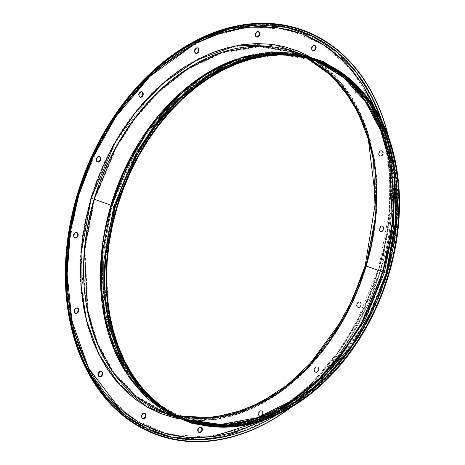 <?xml version="1.0" encoding="UTF-8"?>
<svg xmlns="http://www.w3.org/2000/svg" width="465" height="465" viewBox="0 0 465 465"><rect width="100%" height="100%" fill="white"/><g stroke="black" fill="none" stroke-linecap="round" stroke-linejoin="round"><path stroke-width="0.35" stroke-dasharray="2.33 1.74" d="M314.706 369.193A2.837 2.069 -70.2 0 1 317.682 367.019A2.837 2.069 -70.2 0 1 318.74 370.187L318.281 370.018A2.837 2.069 109.8 0 0 317.229 366.856A2.837 2.069 109.8 0 0 314.253 369.03L314.706 369.193L315.869 367.42L317.531 366.978L318.723 368.123L318.891 369.105L318.275 371.186L316.746 372.389L315.915 372.407L314.724 371.262L314.706 369.193L314.253 369.03L314.096 370.105L314.747 371.843L316.287 372.221L317.816 371.024L318.438 368.943L318.263 367.954L317.787 367.205L316.241 366.827L315.415 367.257L314.253 369.03A2.837 2.069 109.8 0 0 315.305 372.192A2.837 2.069 109.8 0 0 318.281 370.018L318.74 370.187A2.837 2.069 -70.2 0 1 315.764 372.36A2.837 2.069 -70.2 0 1 314.706 369.193M357.172 304.36A2.837 2.069 -70.2 0 1 360.148 302.186A2.837 2.069 -70.2 0 1 361.2 305.348L360.747 305.185A2.837 2.069 109.8 0 0 359.695 302.023A2.837 2.069 109.8 0 0 356.719 304.197L357.172 304.36L358.335 302.587L359.997 302.14L360.706 302.535L361.357 304.273L360.741 306.348L360.044 307.127L358.381 307.568L357.19 306.423L357.172 304.36L356.719 304.197L356.562 305.273L357.213 307.01L358.753 307.388L359.584 306.958L360.747 305.185L360.73 303.122L360.253 302.372L358.707 301.994L357.178 303.192L356.719 304.197A2.837 2.069 109.8 0 0 357.771 307.359A2.837 2.069 109.8 0 0 360.747 305.185L361.2 305.348A2.837 2.069 -70.2 0 1 358.23 307.522A2.837 2.069 -70.2 0 1 357.172 304.36M379.806 228.449A2.837 2.069 -70.2 0 1 382.776 226.275A2.837 2.069 -70.2 0 1 383.834 229.443L383.375 229.274A2.837 2.069 109.8 0 0 382.323 226.112A2.837 2.069 109.8 0 0 379.347 228.286L379.806 228.449L380.963 226.676L382.625 226.228L383.817 227.373L383.991 228.362L383.834 229.443L382.672 231.215L381.009 231.657L379.824 230.512L379.806 228.449L379.347 228.286L379.19 229.361L379.841 231.099L381.387 231.477L382.916 230.28L383.532 228.199L383.358 227.211L382.881 226.461L381.341 226.083L380.51 226.513L379.347 228.286A2.837 2.069 109.8 0 0 380.399 231.448A2.837 2.069 109.8 0 0 383.375 229.274L383.834 229.443A2.837 2.069 -70.2 0 1 380.858 231.617A2.837 2.069 -70.2 0 1 379.806 228.449M379.149 153.026A2.837 2.069 -70.2 0 1 382.125 150.852A2.837 2.069 -70.2 0 1 383.183 154.014L382.724 153.851A2.837 2.069 109.8 0 0 381.672 150.683A2.837 2.069 109.8 0 0 378.696 152.857L379.149 153.026L380.312 151.247L381.974 150.805L383.166 151.95L383.34 152.939L383.183 154.014L382.021 155.787L380.358 156.234L379.167 155.089L379.149 153.026L378.696 152.857L378.713 154.926L379.899 156.071L380.736 156.054L381.562 155.624L382.724 153.851L382.707 151.782L381.521 150.637L380.684 150.654L379.858 151.084L378.696 152.857A2.837 2.069 109.8 0 0 379.748 156.025A2.837 2.069 109.8 0 0 382.724 153.851L383.183 154.014A2.837 2.069 -70.2 0 1 380.207 156.188A2.837 2.069 -70.2 0 1 379.149 153.026M355.318 89.565A2.837 2.069 -70.2 0 1 358.294 87.391A2.837 2.069 -70.2 0 1 359.346 90.553L358.893 90.39A2.837 2.069 109.8 0 0 357.835 87.222A2.837 2.069 109.8 0 0 354.859 89.396L355.318 89.565L356.481 87.786L358.143 87.344L358.852 87.74L359.503 89.478L358.887 91.553L357.358 92.756L356.521 92.773L355.336 91.628L355.318 89.565L354.859 89.396L354.882 91.46L355.359 92.21L356.899 92.587L357.73 92.163L358.893 90.39L358.875 88.321L357.684 87.176L356.853 87.193L356.021 87.623L354.859 89.396A2.837 2.069 109.8 0 0 355.917 92.564A2.837 2.069 109.8 0 0 358.893 90.39L359.346 90.553A2.837 2.069 -70.2 0 1 356.37 92.727A2.837 2.069 -70.2 0 1 355.318 89.565M314.671 45.489A2.837 2.069 109.8 0 0 314.45 45.39A2.837 2.069 109.8 0 0 311.474 47.564L311.934 47.726L311.474 47.564L311.318 48.639L311.969 50.377L313.515 50.755M258.337 31.649A2.837 2.069 109.8 0 0 258.116 31.55A2.837 2.069 109.8 0 0 255.14 33.724L255.593 33.887L255.14 33.724L254.983 34.799L255.634 36.537L257.174 36.915M197.631 47.918A2.837 2.069 109.8 0 0 197.41 47.814A2.837 2.069 109.8 0 0 194.434 49.988L194.887 50.15L194.434 49.988L194.277 51.063L194.928 52.801L196.468 53.179L197.997 51.981M141.79 91.808A2.837 2.069 109.8 0 0 141.569 91.704A2.837 2.069 109.8 0 0 138.593 93.878L139.052 94.046L138.593 93.878L138.436 94.959L139.093 96.691L140.633 97.075L142.162 95.871M99.324 156.641A2.837 2.069 109.8 0 0 99.103 156.542A2.837 2.069 109.8 0 0 96.127 158.716L96.586 158.879L96.127 158.716L96.145 160.78L96.627 161.529L98.167 161.907M76.696 232.552A2.837 2.069 109.8 0 0 76.475 232.448A2.837 2.069 109.8 0 0 73.499 234.622L73.958 234.79L73.499 234.622L73.517 236.691L74.708 237.836L75.539 237.818M77.347 307.975A2.837 2.069 109.8 0 0 77.126 307.877A2.837 2.069 109.8 0 0 74.15 310.05L74.609 310.213L74.15 310.05L73.993 311.126L74.65 312.864L75.359 313.259L77.021 312.817M101.184 371.436A2.837 2.069 109.8 0 0 100.963 371.337A2.837 2.069 109.8 0 0 97.987 373.511L98.441 373.674L97.987 373.511L97.83 374.587L98.481 376.325L99.19 376.72L100.853 376.278M144.569 413.275A2.837 2.069 109.8 0 0 144.348 413.17A2.837 2.069 109.8 0 0 141.372 415.344L141.831 415.512L141.372 415.344L141.215 416.425L141.866 418.163L143.412 418.541M258.871 413.083A2.837 2.069 -70.2 0 1 261.847 410.909A2.837 2.069 -70.2 0 1 262.899 414.077L262.446 413.908A2.837 2.069 109.8 0 0 261.388 410.746A2.837 2.069 109.8 0 0 258.418 412.92L258.871 413.083L260.034 411.31L261.696 410.868L262.405 411.263L263.056 413.001L262.44 415.076L260.911 416.28L260.075 416.297L258.889 415.152L258.871 413.083L258.418 412.92L258.261 413.995L258.912 415.733L260.452 416.111L261.981 414.914L262.603 412.833L262.429 411.845L261.946 411.095L260.406 410.717L259.575 411.147L258.418 412.92A2.837 2.069 109.8 0 0 259.47 416.088A2.837 2.069 109.8 0 0 262.446 413.908L262.899 414.077A2.837 2.069 -70.2 0 1 259.923 416.251A2.837 2.069 -70.2 0 1 258.871 413.083M200.903 427.114A2.837 2.069 109.8 0 0 200.682 427.01A2.837 2.069 109.8 0 0 197.706 429.183L198.166 429.352L197.706 429.183L197.724 431.247L198.206 431.997L199.747 432.38M111.426 205.437L101.533 258.273L101.201 289.416L105.828 322.489L116.86 355.487L135.309 385.468L161.181 408.968L193.091 422.883L228.379 425.475L263.771 417.024L296.362 399.58L324.215 376.139L363.601 322.646L384.41 272.496L386.828 273.362L396.134 226.99L395.169 170.975L388.322 141.273L375.964 112.588L357.602 87.205L333.492 67.588L366.85 98.382L387.601 139.07L396.523 182.367L396.505 223.09L386.828 273.362L387.299 273.571L396.976 223.124L393.965 161.907L384.532 130.055L368.373 100.405L345.257 75.993L316.084 59.753L349.883 79.928L372.314 106.566L388.089 140.61L396.314 180.182L396.505 223.09L396.145 178.519L387.107 137.506L369.89 102.469L345.46 75.475M352.865 82.555A191.708 139.843 109.8 0 1 387.299 273.571L388.938 274.158L387.299 273.571L365.414 325.645L347.279 353.679L323.344 380.806L293.56 404.23L258.999 420.569L222.067 426.608L186.198 420.494A191.708 139.843 109.8 0 0 229.071 426.37A191.708 139.843 109.8 0 0 387.299 273.571L386.828 273.362L366.961 321.757L329.894 373.639L303.721 396.918L272.926 415.071L239.056 425.324L204.6 425.556L248.333 423.487L289.986 406.119L325.227 378.411L352.284 345.914L373.75 308.068L386.828 273.362L384.41 272.496L393.28 229.977L393.861 178.949L379.853 124.393L365.6 99.126L346.222 77.69L322.21 61.973L294.734 53.411L265.474 52.644L236.261 59.346L208.762 72.383L184.187 90.111L145.969 132.885M313.625 58.369L342.705 74.778L365.723 99.295L381.794 128.997L391.158 160.861L394.105 222.061L384.41 272.496L366.943 316.287L335.608 363.7L313.66 386.084L287.573 405.253L258.133 419.081L226.821 425.603L195.701 423.487L167.022 412.531L142.703 393.745L123.946 369.094L111.077 340.967L103.683 311.608L101.748 255.709C94.174 332.312 128.137 400.784 182.175 419.046L218.039 425.161L254.977 419.122L289.538 402.783L319.316 379.353L343.251 352.232L361.386 324.198L383.27 272.118L365.938 265.858L366.42 266.056L344.536 318.13L326.401 346.163L302.465 373.285L272.688 396.715L238.127 413.054L201.188 419.093L165.319 412.978A191.708 139.843 109.8 0 0 366.42 266.056L383.27 272.118A191.708 139.843 -70.2 0 0 312.056 58.305A191.708 139.843 -70.2 0 0 237.011 58.968L275.042 52.196L312.056 58.305L341.229 74.545L364.351 98.958L380.51 128.607L389.943 160.46L392.954 221.677L383.27 272.118L384.41 272.496L383.27 272.118A191.708 139.843 -70.2 0 1 182.175 419.046A191.708 139.843 -70.2 0 1 124.777 370.692L149.457 399.9L182.175 419.046L169.458 414.466M311.411 57.584L336.137 77.161L355.022 102.736L367.769 131.769L374.86 161.913L375.982 218.829L366.56 265.934L365.891 265.817C395.244 173.05 362.008 73.825 295.205 52.237L324.378 68.477L347.5 92.89L363.659 122.539L373.093 154.392L376.104 215.609L366.42 266.056A191.708 139.843 109.8 0 0 295.205 52.237M381.777 120.813L390.943 162.477L392.315 202.368L380.818 269.491L379.022 268.991L386.857 235.43L390.617 196.404L387.688 153.125L375.127 108.711L377.69 115.151L383.201 132.293L387.223 150.393L389.722 169.283L390.67 188.773L390.059 208.686L387.897 228.821L384.206 248.984L379.022 268.991L380.818 269.491A213.208 155.531 109.8 0 0 381.777 120.813M382.701 270.055L380.818 269.491L382.701 270.055A214.603 156.554 -70.2 0 1 289.875 408.043A214.603 156.554 -70.2 0 0 382.701 270.055L382.701 270.055A214.603 156.554 -70.2 0 0 388.025 135.437A214.603 156.554 -70.2 0 1 382.701 270.055M290.858 407.474A215.109 156.914 109.8 0 0 382.736 270.026A215.109 156.914 -70.2 0 1 290.858 407.474M77.184 194.969L77.277 194.887A213.714 155.897 109.8 0 0 168.092 436.699A213.714 155.897 109.8 0 0 380.847 269.462L382.736 270.026L380.847 269.462L357.707 325.238L338.782 355.312L313.91 384.718L282.929 410.787L246.694 430.183L207.332 439.588L168.092 436.699L132.601 421.226L103.835 395.093L83.316 361.753L71.052 325.058L65.908 288.283L66.274 253.646L77.277 194.887L78.312 195.073L67.431 253.187L67.07 287.446L72.156 323.82L84.293 360.108L104.584 393.082L133.037 418.936L168.132 434.234L206.942 437.088L245.875 427.794L281.714 408.607L312.358 382.823L336.956 353.743L355.673 323.995L378.562 268.828L380.847 269.462L378.562 268.828L371.93 288.48L363.915 307.586L354.592 325.959L344.059 343.432L332.411 359.829L319.757 374.999L306.232 388.787L291.95 401.063L277.059 411.717L261.702 420.633L246.026 427.736L230.175 432.95L214.307 436.228L198.578 437.542L183.14 436.879L168.132 434.234L153.712 429.648L140.006 423.156L127.154 414.821L115.273 404.724L104.486 392.966L94.895 379.655L86.583 364.926L79.643 348.913L74.133 331.772L70.11 313.672L67.611 294.781L66.664 275.292L67.274 255.378L69.43 235.244L73.127 215.08L78.312 195.073L84.95 175.421L92.965 156.316L102.283 137.942L112.821 120.47L124.469 104.067L137.117 88.902L150.648 75.115L164.924 62.833L179.816 52.185L195.172 43.268L210.854 36.165L226.699 30.952L242.567 27.668L258.296 26.354L273.74 27.022L288.742 29.661L303.168 34.253L316.874 40.746L329.726 49.081L341.601 59.177L352.389 70.936L361.985 84.241L370.291 98.975L377.231 114.989L382.742 132.13L386.764 150.23L389.263 169.115L390.211 188.61L389.606 208.518L387.444 228.652L383.753 248.822L378.562 268.828L389.443 210.715L389.81 176.456L384.718 140.081L372.587 103.794L352.296 70.814L323.843 44.966L288.742 29.661L249.932 26.813L211 36.107L175.16 55.294L144.522 81.079L119.918 110.159L101.201 139.907L78.312 195.073L77.277 194.887L100.417 139.111L119.342 109.037L144.214 79.631L175.195 53.562L211.43 34.166L250.792 24.761L290.032 27.65L325.523 43.123L354.289 69.256L374.807 102.596L387.072 139.291L392.216 176.066L391.85 210.703L380.847 269.462A213.714 155.897 109.8 0 0 290.032 27.65A213.714 155.897 109.8 0 0 77.277 194.887L77.184 194.969M162.994 414.402L133.438 398.028L110.002 373.36L93.616 343.373L84.049 311.143L80.98 249.188L90.768 198.131L94.61 199.282L84.967 249.542L87.966 310.533L97.365 342.269L113.466 371.808L136.495 396.128L165.563 412.31L177.06 415.698A190.999 139.326 109.8 0 1 165.563 412.31L177.026 415.681M305.947 57.614L294.967 52.905L305.982 57.619A190.999 139.326 109.8 0 0 294.967 52.905A190.999 139.326 109.8 0 0 94.61 199.282L90.768 198.131L111.763 147.544L151.485 93.593L179.583 69.953L212.447 52.359L248.147 43.832L283.737 46.448L315.927 60.479L342.019 84.188L360.625 114.425L371.75 147.701L376.418 181.059L376.08 212.476L366.106 265.765L344.007 318.38L325.698 346.698L301.535 374.104L271.467 397.796L236.569 414.338L199.258 420.505L163.006 414.402L173.137 417.448L186.901 419.872L201.06 420.482L215.481 419.279L230.03 416.274L244.567 411.49L258.941 404.974L273.025 396.796L286.678 387.031L299.774 375.772L312.184 363.124L323.779 349.221L334.463 334.184L344.123 318.159L352.673 301.308L360.02 283.79L366.106 265.765L365.211 265.614M349.587 348.529L326.738 375.894L301.558 397.645L274.449 413.67L246.392 423.377L218.393 426.393L184.622 420.43L154.374 403.678L129.805 377.196L112.356 342.583L103.009 301.913L102.457 255.767C94.907 332.132 128.753 400.26 182.414 418.378A190.999 139.326 -70.2 0 1 111.46 205.35L112.106 205.635L111.46 205.35L133.263 153.467L151.328 125.538L175.177 98.516L204.85 75.173L239.283 58.898L276.082 52.876L311.817 58.974L294.967 52.905L259.232 46.808L222.433 52.83L188 69.105L158.327 92.448L134.478 119.47L116.413 147.399L94.61 199.282A190.999 139.326 109.8 0 0 165.563 412.31L182.414 418.378A190.999 139.326 -70.2 0 0 185.262 419.354L182.414 418.378L153.345 402.196L130.316 377.876L114.216 348.332L104.817 316.601L101.818 255.611L111.46 205.35L94.61 199.282L111.455 205.35A190.999 139.326 -70.2 0 1 311.817 58.974A190.999 139.326 -70.2 0 1 314.631 60.032L311.817 58.974C258.924 38.723 189.418 69.64 146.551 133.286L125.143 171.027L112.106 205.635L102.457 255.767L103.614 306.499L119.528 359.486L134.554 383.451L154.421 403.376L178.537 417.535L205.71 424.708M396.093 219.422L393.442 164.802L377.597 116.953L349.936 80.253L312.939 58.131L270.072 52.69L225.368 64.408L182.919 92.134L146.551 133.286L181.78 93.14L229.361 62.74L256.32 54.638L283.819 52.818L310.376 57.805L334.515 69.407L298.408 54.667L258.581 54.236L219.625 67.204L185.268 90.123L157.49 118.651L136.605 148.969L112.106 205.635L113.919 206.291L131.049 163.192L161.617 116.483L183.007 94.319L208.436 75.156L237.214 61.031L267.962 53.876L298.739 55.039L327.383 64.838L351.976 82.445L371.268 106.037L384.828 133.374L392.954 162.227L396.197 217.876M351.703 345.507L313.59 388.165L289.085 405.846L261.661 418.843L232.529 425.527L203.345 424.766L175.95 416.227L152.003 400.557L132.676 379.178L118.465 353.981L104.497 299.57L105.073 248.688L113.919 206.291L115.489 206.803L105.84 257.058L108.839 318.048L118.238 349.785L134.339 379.324L157.373 403.649L187.261 420.116A190.999 139.326 109.8 0 1 186.436 419.825L187.256 420.116M316.659 60.717L315.84 60.421L316.659 60.717A190.999 139.326 109.8 0 0 315.84 60.421A190.999 139.326 109.8 0 0 115.489 206.803L117.128 207.39L115.489 206.803A190.999 139.326 109.8 0 0 186.436 419.825L188.075 420.418M352.859 82.555A191.708 139.843 109.8 0 0 316.084 59.753M317.479 61.008L280.104 54.324L243.305 60.345L208.872 76.62L179.205 99.963L155.356 126.986L137.291 154.915L115.489 206.803L112.106 205.635L102.044 261.132L102.23 293.956L108.066 328.639L121.167 362.694L142.482 392.582L171.637 414.35L206.553 424.807M310.655 57.968L334.033 68.605L354.202 84.613L370.466 104.794L382.585 127.753L395.209 176.659L395.802 223.031M386.148 273.158L365.391 323.175L326.116 376.516L298.338 399.894L265.841 417.291L230.541 425.719L195.358 423.133L163.535 409.258L137.733 385.822L119.336 355.923L108.333 323.018L103.724 290.038L104.055 258.982L113.919 206.291M315.008 45.739L313.468 45.361L312.637 45.791L311.474 47.564A2.837 2.069 109.8 0 0 312.526 50.726A2.837 2.069 109.8 0 0 312.765 50.79M258.703 35.718L259.168 34.712M258.674 31.899L257.128 31.521L256.302 31.951L255.14 33.724A2.837 2.069 109.8 0 0 256.192 36.886A2.837 2.069 109.8 0 0 256.43 36.95M198.445 48.912L197.968 48.162L196.422 47.785L194.893 48.988L194.434 49.988A2.837 2.069 109.8 0 0 195.486 53.155A2.837 2.069 109.8 0 0 195.719 53.219M142.604 92.802L141.418 91.657L140.587 91.675L139.756 92.105L138.593 93.878A2.837 2.069 109.8 0 0 139.651 97.046A2.837 2.069 109.8 0 0 139.884 97.109M99.661 156.891L98.952 156.496L97.29 156.938L96.127 158.716A2.837 2.069 109.8 0 0 97.185 161.878A2.837 2.069 109.8 0 0 97.418 161.942M77.033 232.802L75.493 232.419L74.662 232.849L73.499 234.622A2.837 2.069 109.8 0 0 74.551 237.789A2.837 2.069 109.8 0 0 74.789 237.853M78.335 309.963L77.684 308.225L76.975 307.83L75.313 308.278L74.15 310.05A2.837 2.069 109.8 0 0 75.208 313.212A2.837 2.069 109.8 0 0 75.44 313.276M102.172 373.424L101.521 371.686L99.975 371.308L98.446 372.512L97.987 373.511A2.837 2.069 109.8 0 0 99.039 376.673A2.837 2.069 109.8 0 0 99.272 376.737M145.4 416.338L145.557 415.262M144.906 413.525L144.197 413.129L142.534 413.571L141.372 415.344A2.837 2.069 109.8 0 0 142.424 418.512A2.837 2.069 109.8 0 0 142.662 418.576M201.24 427.364L199.7 426.98L198.869 427.411L197.706 429.183A2.837 2.069 109.8 0 0 198.764 432.351A2.837 2.069 109.8 0 0 198.997 432.415M294.328 49.656L283.737 46.448L269.979 44.03L255.82 43.419L241.393 44.623L226.844 47.628L212.313 52.411L197.933 58.921L183.849 67.105L170.196 76.87L157.1 88.129L144.696 100.771L133.095 114.681L122.411 129.718L112.751 145.743L104.207 162.593L96.854 180.112L90.768 198.131L86.013 216.475L82.625 234.97L80.648 253.437L80.085 271.694L80.957 289.567L83.247 306.888L86.938 323.489L91.989 339.206L98.353 353.888L105.974 367.402L114.774 379.603L124.666 390.391L135.559 399.644L147.341 407.288L163.006 414.408M366.106 265.765L370.861 247.421L374.249 228.931L376.232 210.465L376.79 192.208L375.918 174.329L373.627 157.007L369.937 140.413L364.886 124.696L358.521 110.007L350.901 96.499L342.106 84.293L332.213 73.511L321.321 64.251L309.533 56.614L294.339 49.662M388.42 136.501A215.109 156.914 -70.2 0 1 382.736 270.026A215.109 156.914 109.8 0 0 388.42 136.501M275.739 415.326A213.208 155.531 109.8 0 0 380.818 269.491L367.739 304.831L346.931 343.327L316.479 381.968L275.739 415.326M262.905 420.412L308.179 387.537L342.089 347.233L364.978 306.423L379.022 268.991L372.384 288.643L364.368 307.749L355.051 326.122L344.513 343.594L332.864 359.997L320.216 375.162L306.685 388.949L292.409 401.231L277.518 411.88L262.905 420.412M308.533 55.98L321.774 64.42L332.667 73.673L342.56 84.461L351.36 96.662L358.98 110.176L365.345 124.858L370.396 140.575L374.087 157.176L376.377 174.497L377.243 192.37L376.685 210.628L374.703 229.094L371.32 247.589L366.56 265.934L360.48 283.952L353.127 301.471L344.582 318.322L334.922 334.347L324.239 349.384L312.637 363.293L300.233 375.935L287.138 387.194L273.484 396.959L259.4 405.143L245.02 411.653L230.489 416.437L215.94 419.442L201.514 420.645L187.354 420.035L177.979 418.593M365.955 265.811L366.56 265.934L346.367 315.043L308.597 367.641L281.912 391.158L250.548 409.363L216.126 419.418L181.216 419.186M317.682 367.019L317.229 366.856M360.148 302.186L359.695 302.023M382.776 226.275L382.323 226.112M382.125 150.852L381.672 150.683M358.294 87.391L357.835 87.222M314.904 45.553L314.45 45.39M258.569 31.713L258.116 31.55M197.863 47.976L197.41 47.814M142.028 91.872L141.569 91.704M99.562 156.705L99.103 156.542M76.934 232.616L76.475 232.448M77.585 308.039L77.126 307.877M101.416 371.5L100.963 371.337M144.807 413.339L144.348 413.17M261.847 410.909L261.388 410.746M201.142 427.178L200.682 427.01M218.852 427.108L254.884 421.889L290.486 405.864L323.588 380.021L352.284 345.914L324.785 378.847L293.217 404.097L259.365 420.267L225.112 426.498L186.198 420.494M299.344 53.725L312.056 58.305L269.915 52.452L225.601 63.659L183.187 90.977L146.632 131.926M165.319 412.978L193.376 418.802L223.02 416.803L253.018 407.032L282.092 389.885L308.998 366.065L332.574 336.584L351.813 302.686L365.891 265.817M199.218 432.514L198.764 432.351M259.923 416.251L259.47 416.088M142.883 418.674L142.424 418.512M99.493 376.842L99.039 376.673M75.661 313.381L75.208 313.212M75.01 237.952L74.551 237.789M97.638 162.041L97.185 161.878M140.105 97.208L139.651 97.046M195.939 53.318L195.486 53.155M256.651 37.055L256.192 36.886M312.986 50.894L312.526 50.726M356.37 92.727L355.917 92.564M380.207 156.188L379.748 156.025M380.858 231.617L380.399 231.448M358.23 307.522L357.771 307.359M315.764 372.36L315.305 372.192"/><path stroke-width="0.7" d="M313.515 50.755L315.043 49.552L315.502 48.552L315.962 48.72A2.837 2.069 -70.2 0 1 312.986 50.894A2.837 2.069 -70.2 0 1 311.934 47.726L313.09 45.954L314.753 45.506L315.944 46.651L316.119 47.639L315.962 48.72L314.799 50.493L313.137 50.935L311.951 49.79L311.934 47.726A2.837 2.069 -70.2 0 1 314.904 45.553A2.837 2.069 -70.2 0 1 315.962 48.72L315.502 48.552A2.837 2.069 109.8 0 0 314.671 45.489M256.43 36.95A2.837 2.069 109.8 0 0 259.168 34.712L259.627 34.881A2.837 2.069 -70.2 0 1 256.651 37.055A2.837 2.069 -70.2 0 1 255.593 33.887L256.756 32.114L258.418 31.666L259.61 32.812L259.778 33.8L259.162 35.881L257.633 37.084L256.802 37.101L255.611 35.956L255.593 33.887A2.837 2.069 -70.2 0 1 258.569 31.713A2.837 2.069 -70.2 0 1 259.627 34.881L259.168 34.712A2.837 2.069 109.8 0 0 258.337 31.649M197.997 51.981L198.462 50.981L198.915 51.144A2.837 2.069 -70.2 0 1 195.939 53.318A2.837 2.069 -70.2 0 1 194.887 50.15L196.05 48.377L197.712 47.936L198.421 48.331L199.072 50.069L198.456 52.144L196.928 53.347L196.096 53.365L194.905 52.22L194.887 50.15A2.837 2.069 -70.2 0 1 197.863 47.976A2.837 2.069 -70.2 0 1 198.915 51.144L198.462 50.981A2.837 2.069 109.8 0 0 197.631 47.918M142.162 95.871L142.627 94.872L143.081 95.034A2.837 2.069 -70.2 0 1 140.105 97.208A2.837 2.069 -70.2 0 1 139.052 94.046L139.512 93.041L141.04 91.843L142.586 92.221L143.237 93.959L143.081 95.034L141.918 96.807L140.256 97.255L139.07 96.11L139.052 94.046A2.837 2.069 -70.2 0 1 142.028 91.872A2.837 2.069 -70.2 0 1 143.081 95.034L142.627 94.872A2.837 2.069 109.8 0 0 141.79 91.808M98.167 161.907L98.999 161.477L100.161 159.704L100.614 159.867A2.837 2.069 -70.2 0 1 97.638 162.041A2.837 2.069 -70.2 0 1 96.586 158.879L97.749 157.106L99.411 156.659L100.12 157.054L100.771 158.792L100.614 159.867L99.452 161.646L97.79 162.087L96.604 160.942L96.586 158.879A2.837 2.069 -70.2 0 1 99.562 156.705A2.837 2.069 -70.2 0 1 100.614 159.867L100.161 159.704A2.837 2.069 109.8 0 0 99.324 156.641M75.539 237.818L77.068 236.615L77.527 235.616L77.986 235.778A2.837 2.069 -70.2 0 1 75.01 237.952A2.837 2.069 -70.2 0 1 73.958 234.79L75.121 233.012L76.777 232.57L77.492 232.965L78.143 234.703L77.986 235.778L76.824 237.551L75.161 237.999L73.976 236.854L73.958 234.79A2.837 2.069 -70.2 0 1 76.934 232.616A2.837 2.069 -70.2 0 1 77.986 235.778L77.527 235.616A2.837 2.069 109.8 0 0 76.696 232.552M77.021 312.817L78.178 311.038L78.637 311.207A2.837 2.069 -70.2 0 1 75.661 313.381A2.837 2.069 -70.2 0 1 74.609 310.213L75.068 309.213L76.597 308.01L78.143 308.394L78.794 310.126L78.637 311.207L77.475 312.98L75.812 313.427L74.627 312.282L74.609 310.213A2.837 2.069 -70.2 0 1 77.585 308.039A2.837 2.069 -70.2 0 1 78.637 311.207L78.178 311.038A2.837 2.069 109.8 0 0 77.347 307.975M100.853 376.278L102.015 374.499L102.469 374.668A2.837 2.069 -70.2 0 1 99.493 376.842A2.837 2.069 -70.2 0 1 98.441 373.674L99.603 371.901L100.434 371.471L101.975 371.855L102.626 373.587L102.009 375.668L100.481 376.871L99.65 376.888L98.458 375.743L98.441 373.674A2.837 2.069 -70.2 0 1 101.416 371.5A2.837 2.069 -70.2 0 1 102.469 374.668L102.015 374.499A2.837 2.069 109.8 0 0 101.184 371.436M143.412 418.541L144.941 417.338L145.4 416.338L145.859 416.5A2.837 2.069 -70.2 0 1 142.883 418.674A2.837 2.069 -70.2 0 1 141.831 415.512L142.993 413.734L144.656 413.292L145.365 413.687L146.016 415.425L145.859 416.5L144.696 418.273L143.034 418.721L141.848 417.576L141.831 415.512A2.837 2.069 -70.2 0 1 144.807 413.339A2.837 2.069 -70.2 0 1 145.859 416.5L145.4 416.338A2.837 2.069 109.8 0 0 144.569 413.275M199.747 432.38L200.578 431.95L201.734 430.177L202.194 430.34A2.837 2.069 -70.2 0 1 199.218 432.514A2.837 2.069 -70.2 0 1 198.166 429.352L198.625 428.346L200.153 427.149L201.7 427.527L202.351 429.265L202.194 430.34L201.031 432.113L199.369 432.56L198.183 431.415L198.166 429.352A2.837 2.069 -70.2 0 1 201.142 427.178A2.837 2.069 -70.2 0 1 202.194 430.34L201.734 430.177A2.837 2.069 109.8 0 0 200.903 427.114M317.717 60.345A191.708 139.843 -70.2 0 1 388.938 274.158A191.708 139.843 -70.2 0 1 187.837 421.087A191.708 139.843 -70.2 0 1 116.622 207.268A191.708 139.843 -70.2 0 1 317.717 60.345L316.084 59.753L280.215 53.638L243.276 59.677L208.715 76.016L178.938 99.446L155.002 126.567L136.867 154.601L114.983 206.675L113.844 206.303L137.966 150.247L158.431 120.22L185.628 91.82L219.306 68.692L257.668 55.033L297.205 54.289L333.492 67.588L297.205 54.289L257.668 55.033L219.306 68.692L185.628 91.82L158.431 120.22L137.966 150.247L113.844 206.303L110.961 205.228L125.55 167.301L150.329 125.986L187.726 86.717L211.139 70.697L237.011 58.968A191.708 139.843 -70.2 0 0 110.961 205.228L94.104 199.16A191.708 139.843 109.8 0 0 165.319 412.978L136.146 396.738L113.03 372.325L96.871 342.676L87.437 310.823L84.427 249.606L94.104 199.16L91.227 198.299L115.378 142.058L135.838 111.92L163.006 83.363L196.678 59.985L235.081 45.959L274.792 44.756L311.411 57.584M146.632 131.926L124.504 170.731L111.426 205.437L113.844 206.303L103.805 261.109L103.829 293.491L109.304 327.761L121.789 361.584L142.267 391.6L170.492 413.984L204.6 425.556L170.492 413.984L142.267 391.6L121.789 361.584L109.304 327.761L103.829 293.491L103.805 261.109L113.844 206.303L114.983 206.675A191.708 139.843 109.8 0 0 186.198 420.494L157.025 404.254L133.903 379.841L117.744 350.192L108.31 318.339L105.299 257.122L114.983 206.675L116.622 207.268L114.983 206.675A191.708 139.843 109.8 0 1 316.084 59.753M299.344 53.725L295.205 52.237L259.336 46.122L222.404 52.161L187.843 68.5L158.059 91.925L134.123 119.052L115.988 147.085L94.104 199.16L110.961 205.228L103.143 240.068L100.44 281.127L106.421 326.366L124.777 370.692A191.708 139.843 -70.2 0 1 110.961 205.228L111.426 205.437L101.748 255.709L101.213 289.631L105.671 321.873L114.989 351.354L128.863 377.074L146.859 398.162L168.365 413.867L192.655 423.632L218.852 427.108M78.771 195.236L77.951 195.091L92.756 155.944L117.203 113.262L153.659 71.558L202.199 38.845L229.803 28.981L258.313 24.941L286.423 27.383L312.771 36.386L336.143 51.423L355.667 71.436L370.89 95.046L381.777 120.813A213.208 155.531 109.8 0 0 230.704 28.754A213.208 155.531 109.8 0 0 77.951 195.091L77.858 195.172A214.603 156.554 -70.2 0 1 238.446 26.255A214.603 156.554 -70.2 0 1 388.025 135.437A214.603 156.554 -70.2 0 0 238.446 26.255A214.603 156.554 -70.2 0 0 77.858 195.172L77.184 194.969A215.109 156.914 109.8 0 0 113.361 406.922A215.109 156.914 109.8 0 0 290.858 407.474A215.109 156.914 -70.2 0 1 113.361 406.922A215.109 156.914 -70.2 0 1 77.184 194.969A215.109 156.914 -70.2 0 1 238.766 25.534A215.109 156.914 -70.2 0 1 388.42 136.501A215.109 156.914 109.8 0 0 238.766 25.534A215.109 156.914 109.8 0 0 77.184 194.969L77.951 195.091A213.208 155.531 109.8 0 0 108.7 399.795A213.208 155.531 109.8 0 0 275.739 415.326L225.048 436.53L198.264 439.687L171.928 437.112L147.161 428.747L124.969 415.036L106.113 396.825L91.006 375.226L72.121 326.604L66.222 277.471L69.395 232.948L77.951 195.091L78.771 195.236L70.488 231.489L67.111 273.972L71.947 320.96L88.553 368.065L119.15 408.067L139.471 422.761L162.471 432.712L187.302 437.385L212.982 436.641L262.905 420.412L246.479 427.899L230.628 433.113L214.766 436.397L199.037 437.71L183.594 437.042L168.592 434.403L154.165 429.811L140.459 423.319L127.608 414.983L115.733 404.887L104.945 393.128L95.348 379.824L87.042 365.089L80.096 349.075L74.592 331.934L70.57 313.834L68.07 294.95L67.117 275.454L67.727 255.547L69.889 235.406L73.58 215.243L78.771 195.236L92.861 157.699L115.843 116.779L149.922 76.394L195.41 43.547L221.514 32.748L248.769 27.127L276.041 27.406L302.105 33.829L325.785 46.122L346.169 63.49L362.683 84.787L375.127 108.711L370.75 99.138L362.438 84.409L352.848 71.099L342.06 59.34L330.179 49.244L317.328 40.908L303.622 34.416L289.201 29.83L274.193 27.185L258.749 26.522L243.021 27.836L227.158 31.114L211.308 36.328L195.631 43.431L180.275 52.347L165.383 63.002L151.102 75.278L137.576 89.065L124.922 104.236L113.274 120.633L102.742 138.105L93.419 156.478L85.403 175.584L78.771 195.236M289.875 408.043A214.603 156.554 -70.2 0 1 113.512 406.189A214.603 156.554 -70.2 0 1 77.858 195.172A214.603 156.554 -70.2 0 0 113.512 406.189A214.603 156.554 -70.2 0 0 289.875 408.043M205.71 424.708L239.742 423.58L272.984 412.804L303.087 394.5L328.639 371.366L364.839 320.182L384.334 272.507L382.771 271.996L392.355 222.375L389.693 162.186L380.713 130.77L365.223 101.341L342.932 76.806L314.631 60.032A190.999 139.326 -70.2 0 1 382.771 271.996L365.914 265.928A190.999 139.326 109.8 0 1 177.06 415.698L212.023 417.861L246.991 409.188L279.122 391.739L306.563 368.46L345.367 315.526L365.914 265.928L365.211 265.614L365.92 265.724M177.026 415.681L204.17 418.268L232.349 413.856L260.51 402.568L287.568 384.817L312.463 361.259L334.236 332.789L352.051 300.5L365.211 265.614L365.914 265.928A190.999 139.326 109.8 0 0 305.982 57.619L331.981 75.975L352.086 100.981L365.827 129.973L373.61 160.408L375.331 218.19L365.914 265.928L382.771 271.996L361.282 323.309L343.548 350.941L320.164 377.76L291.055 401.103L257.197 417.71L220.84 424.435L185.262 419.354A190.999 139.326 -70.2 0 0 382.771 271.996L384.334 272.507L393.529 227.089L392.919 172.288L386.566 143.144L374.947 114.826L357.544 89.46L334.515 69.407L357.544 89.46L374.947 114.826L386.566 143.144L392.919 172.288L393.529 227.089L384.334 272.507L386.148 273.158L384.334 272.507L364.926 320.025L328.924 371.053L303.529 394.169L273.583 412.519L240.492 423.441L206.553 424.807M396.197 217.876L386.148 273.158L373.11 307.772L351.703 345.507L315.439 386.555L273.292 414.077L229.216 425.58L187.256 420.116L222.95 425.917L259.621 419.692L293.892 403.318L323.396 379.975L347.111 353.011L365.083 325.163L386.793 273.449L386.148 273.158L386.793 273.449A190.999 139.326 109.8 0 0 316.659 60.717L352.464 83.258L379.091 120.22L394.024 168.289L395.802 223.031L386.148 273.158M388.432 274.036L386.793 273.449L388.432 274.036L382.439 291.793L375.191 309.056L366.775 325.663L357.254 341.45L346.727 356.266L335.294 369.971L323.07 382.428L310.167 393.524L296.711 403.149L282.836 411.205L268.665 417.622L254.349 422.336L240.01 425.301L225.798 426.486L211.848 425.888L198.288 423.499L185.256 419.354L172.87 413.484L161.256 405.957L150.52 396.831L140.773 386.206L132.107 374.18L124.597 360.869L118.325 346.402L113.35 330.911L109.711 314.555L107.456 297.49L106.601 279.878L107.148 261.888L109.101 243.689L112.437 225.467L117.128 207.39A190.999 139.326 -70.2 0 1 317.479 61.008A190.999 139.326 -70.2 0 1 388.432 274.036A190.999 139.326 -70.2 0 1 188.075 420.418A190.999 139.326 -70.2 0 1 117.128 207.39L123.12 189.633L130.363 172.37L138.785 155.763L148.306 139.977L158.832 125.161L170.26 111.455L182.483 98.999L195.387 87.902L208.843 78.277L222.723 70.221L236.888 63.804L251.21 59.09L265.544 56.126L279.756 54.94L293.711 55.544L307.266 57.927L320.304 62.072L332.684 67.942L344.298 75.47L355.033 84.595L364.781 95.22L373.453 107.246L380.957 120.557L387.229 135.024L392.21 150.515L395.843 166.871L398.098 183.937L398.958 201.548L398.406 219.544L396.453 237.737L393.117 255.959L388.432 274.036M116.622 207.268L111.914 225.409L108.566 243.701L106.607 261.964L106.055 280.023L106.915 297.699L109.182 314.828L112.832 331.249L117.825 346.791L124.12 361.317L131.659 374.674L140.36 386.746L150.143 397.412L160.913 406.567L172.573 414.129L185 420.017L198.084 424.179L211.691 426.574L225.699 427.178L239.963 425.987L254.355 423.011L268.729 418.279L282.947 411.839L296.879 403.754L310.382 394.093L323.332 382.957L335.602 370.448L347.076 356.696L357.643 341.822L367.193 325.977L375.65 309.312L382.916 291.979L388.938 274.158L393.64 256.017L396.988 237.725L398.947 219.463L399.499 201.403L398.639 183.727L396.372 166.598L392.727 150.178L387.729 134.635L381.434 120.109L373.901 106.752L365.199 94.68L355.411 84.014L344.641 74.859L332.981 67.297L320.554 61.409L307.47 57.247L293.863 54.853L279.86 54.248L265.591 55.44L251.205 58.416L236.83 63.147L222.607 69.587L208.68 77.678L195.172 87.333L182.222 98.47L169.952 110.978L158.484 124.73L147.917 139.605L138.361 155.45L129.909 172.12L122.638 189.447L116.622 207.268M187.261 420.116A190.999 139.326 109.8 0 0 386.793 273.449L396.424 223.374L393.524 162.616L384.247 130.973L368.321 101.463L345.507 77.074L316.659 60.717M113.919 206.291L135.315 155.095L152.944 127.515L176.177 100.707L205.1 77.289L238.783 60.473L275.042 53.382L310.655 57.968M312.765 50.79A2.837 2.069 109.8 0 0 315.502 48.552L315.659 47.477L315.008 45.739M257.174 36.915L258.703 35.718M259.168 34.712L259.325 33.637L258.674 31.899M195.719 53.219A2.837 2.069 109.8 0 0 198.462 50.981L198.445 48.912M139.884 97.109A2.837 2.069 109.8 0 0 142.627 94.872L142.604 92.802M97.418 161.942A2.837 2.069 109.8 0 0 100.161 159.704L100.144 157.641L99.661 156.891M74.789 237.853A2.837 2.069 109.8 0 0 77.527 235.616L77.684 234.534L77.033 232.802M75.44 313.276A2.837 2.069 109.8 0 0 78.178 311.038L78.335 309.963M99.272 376.737A2.837 2.069 109.8 0 0 102.015 374.499L102.172 373.424M145.557 415.262L144.906 413.525M198.997 432.415A2.837 2.069 109.8 0 0 201.734 430.177L201.891 429.096L201.24 427.364M177.979 418.593L173.596 417.617L160.367 413.408L147.8 407.45L136.013 399.813L125.12 390.553L115.227 379.771L106.433 367.565L98.813 354.057L92.448 339.369L87.397 323.652L83.706 307.057L81.416 289.736L80.544 271.856L81.102 253.599L83.084 235.133L86.467 216.644L91.227 198.299L97.313 180.275L104.66 162.756L113.21 145.905L122.87 129.88L133.548 114.843L145.15 100.94L157.559 88.292L170.649 77.033L184.309 67.268L198.392 59.09L212.767 52.574L227.304 47.79L241.852 44.785L256.273 43.582L270.432 44.192L284.196 46.616L297.42 50.825L308.533 55.98M181.216 419.186L147.178 407.102L119.11 384.317L98.801 354.039L86.461 320.06L81.09 285.696L81.125 253.239L91.227 198.299L94.104 199.16A191.708 139.843 109.8 0 1 295.205 52.237M313.625 58.369L277.634 52.016L240.521 57.922L205.751 74.226L175.776 97.708L151.683 124.94L133.432 153.107L111.426 205.437M142.662 418.576A2.837 2.069 109.8 0 0 145.4 416.338M314.904 45.553L314.45 45.39M258.569 31.713L258.116 31.55M197.863 47.976L197.41 47.814M142.028 91.872L141.569 91.704M99.562 156.705L99.103 156.542M76.934 232.616L76.475 232.448M77.585 308.039L77.126 307.877M101.416 371.5L100.963 371.337M144.807 413.339L144.348 413.17M201.142 427.178L200.682 427.01M169.458 414.466L165.319 412.978M395.802 223.031L396.093 219.422M187.837 421.087L186.198 420.494M349.587 348.529L351.703 345.507M365.211 265.614L375.72 200.45L368.321 139.273L358.131 112.588L344.019 89.646L326.442 71.139L305.947 57.614M345.46 75.475L323.059 61.45L298.123 53.492L271.537 51.882L244.23 56.66L217.143 67.628L191.173 84.403L167.185 106.404L145.969 132.885M199.218 432.514L198.764 432.351M142.883 418.674L142.424 418.512M99.493 376.842L99.039 376.673M75.661 313.381L75.208 313.212M75.01 237.952L74.551 237.789M97.638 162.041L97.185 161.878M140.105 97.208L139.651 97.046M195.939 53.318L195.486 53.155M256.651 37.055L256.192 36.886M312.986 50.894L312.526 50.726"/></g></svg>
